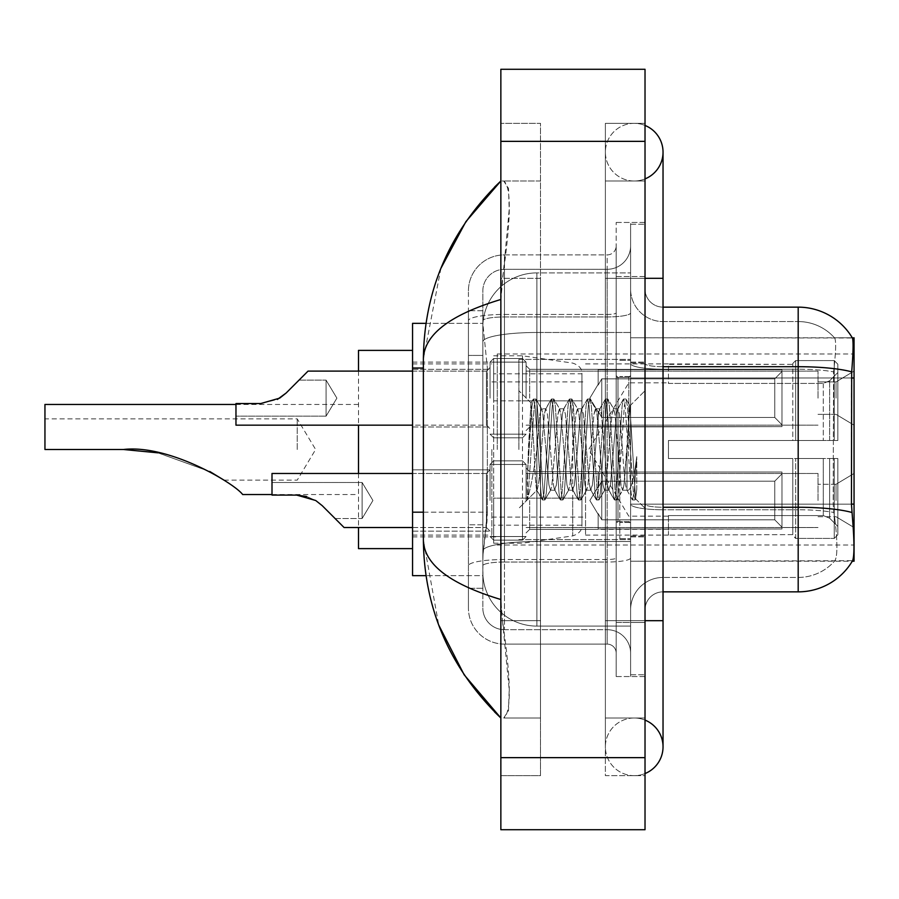 <?xml version="1.0" encoding="UTF-8"?>
<svg xmlns="http://www.w3.org/2000/svg" width="899" height="899" viewBox="0 0 899 899"><rect width="100%" height="100%" fill="white"/><g stroke="black" fill="none" stroke-linecap="round" stroke-linejoin="round"><path stroke-width="0.67" stroke-dasharray="4.5 3.37" d="M854.05 449.5L854.05 353.992L854.05 449.5M497.248 449.5L497.248 353.992L497.248 449.5M854.05 398.145L854.05 371.107L854.05 398.145M836.025 398.145L836.025 381.929L836.025 398.145M854.05 500.496L854.05 473.47L854.05 500.496M836.025 500.496L836.025 484.28L836.025 500.496M490.045 398.145L490.045 362.106L490.045 398.145M412.562 398.145L412.562 369.309L412.562 398.145M490.045 500.496L490.045 464.457L490.045 500.496M412.562 500.496L412.562 469.829L412.562 500.496M526.084 398.145L526.084 362.106L526.084 398.145M526.084 500.496L526.084 464.457L526.084 500.496M818.011 398.145L818.011 371.107L818.011 398.145M818.011 500.496L818.011 473.47L818.011 500.496M423.373 512.194L487.348 512.194L487 521.577L483.055 554.02L487.348 512.194L487.348 368.028L487.348 512.194L412.562 512.194L412.562 575.641L482.954 575.641L482.842 572.034A54.064 54.064 0 0 0 536.894 626.097L630.604 626.097L630.604 332.473L630.604 626.097L536.894 626.097L630.604 626.097L536.894 626.097L536.894 541.501A54.064 9.383 180 0 0 483.482 549.435A54.064 9.383 180 0 1 536.894 541.501L630.604 541.501L630.604 272.903L630.604 541.501L536.894 541.501L536.894 332.473L630.604 332.473L630.604 272.903L630.604 332.473L536.894 332.473L536.894 272.903L630.604 272.903L536.894 272.903A54.064 54.064 0 0 0 482.909 324.101L487.348 368.028L482.909 324.101A54.064 54.064 0 0 1 536.894 272.903L630.604 272.903L536.894 272.903A54.064 54.064 0 0 0 482.842 326.966L482.842 341.856L482.842 326.966A54.064 54.064 0 0 1 536.894 272.903L536.894 626.097A54.064 54.064 0 0 1 482.842 572.034L482.842 561.043L482.954 575.641L426.002 575.641M483.055 554.02L482.842 561.043L483.055 554.02M854.05 504.125L854.05 561.223L630.604 561.223L630.604 337.777L630.604 561.223L852.6 560.684C854.41 555.953 854.41 542.322 852.6 519.779L851.443 504.125L630.604 504.125L630.604 363.578L630.604 504.137A32.431 5.63 0 0 0 663.035 509.767L663.035 591.857L663.035 509.767A32.431 5.63 0 0 1 630.604 504.137L854.05 504.125L854.05 377.985L630.604 377.985L851.443 377.985L851.443 504.125L833.182 504.125L833.575 371.86C835.901 352.273 836.261 340.991 834.654 338.002L834.654 338.002A48.658 48.658 0 0 0 798.188 321.561A48.658 48.658 0 0 1 834.654 338.002C836.261 340.957 835.901 352.239 833.575 371.86L833.182 504.125L833.867 512.475L833.182 504.125L851.443 504.125M412.562 449.5L412.562 548.615L412.562 449.5M854.05 377.985L854.05 337.777L630.604 337.777L852.409 338.002C853.499 340.935 853.252 352.217 851.69 371.86L851.443 377.985L833.182 377.985L851.443 377.985M426.002 323.359L482.954 323.359L412.562 323.359L412.562 512.194M634.211 717.998A28.835 28.835 0 0 0 605.375 746.833A28.835 28.835 0 0 0 645.021 773.556A28.835 28.835 0 0 1 634.211 775.657A28.835 28.835 0 0 0 645.021 773.556A28.835 28.835 0 0 1 605.375 746.833A28.835 28.835 0 0 1 645.021 720.099A28.835 28.835 0 0 0 634.211 717.998A28.835 28.835 0 0 1 663.035 746.833A28.835 28.835 0 0 0 634.211 717.998M634.211 181.002A28.835 28.835 0 0 1 605.375 152.167A28.835 28.835 0 0 1 645.021 125.444A28.835 28.835 0 0 0 634.211 123.343A28.835 28.835 0 0 1 645.021 125.444A28.835 28.835 0 0 0 605.375 152.167A28.835 28.835 0 0 0 645.021 178.901A28.835 28.835 0 0 1 634.211 181.002A28.835 28.835 0 0 0 663.035 152.167A28.835 28.835 0 0 1 634.211 181.002M645.021 620.692L605.375 620.692L645.021 620.692L630.604 620.692L630.604 674.756L630.604 224.244L630.604 620.692L645.021 620.692L605.375 620.692L605.375 278.308L605.375 775.657L645.021 775.657L645.021 224.244L645.021 775.657L605.375 775.657L605.375 123.343L645.021 123.343L645.021 620.692L645.021 123.343L605.375 123.343L605.375 717.998L605.375 620.692L663.035 620.692L634.211 620.692L663.035 620.692L663.035 746.833M645.021 278.308L605.375 278.308L663.035 278.308L605.375 278.308L634.211 278.308L605.375 278.308L605.375 181.002L605.375 278.308L663.035 278.308L663.035 620.692M630.604 449.5L630.604 359.398L630.604 449.5M518.88 449.5L518.88 359.398L518.88 449.5M482.842 554.02L482.842 572.034A54.064 54.064 0 0 0 536.894 626.097A54.064 54.064 0 0 1 482.842 572.034L482.842 554.02M440.915 268.318L423.373 359.038L423.373 539.962L438.734 625.041M500.855 69.279L645.021 69.279L645.021 829.721L500.855 829.721L500.855 69.279M500.855 278.308L500.855 620.692L500.855 123.343L500.855 278.308L540.501 278.308L540.501 775.657L500.855 775.657L500.855 620.692L500.855 775.657L540.501 775.657L540.501 123.343L500.855 123.343L540.501 123.343L540.501 620.692L540.501 278.308L500.855 278.308M630.604 674.756L645.021 674.756L630.604 674.756M630.604 224.244L645.021 224.244L630.604 224.244M605.375 717.998L645.021 717.998L605.375 717.998M605.375 181.002L645.021 181.002L605.375 181.002M540.501 717.998L540.501 620.692L540.501 717.998L503.732 717.998C511.542 712.266 511.126 679.824 502.485 620.692L509.205 689.477L508.519 710.615L503.732 717.998L540.501 717.998M423.373 359.038C423.946 334.776 449.781 314.931 500.855 299.479L509.205 209.523L508.519 188.385L503.732 181.002L500.855 181.002L503.732 181.002C511.542 186.734 511.126 219.176 502.485 278.308L500.855 299.479L500.855 599.521L502.485 620.692L500.855 599.521C449.893 584.159 424.058 564.302 423.373 539.962M540.501 181.002L503.732 181.002L540.501 181.002M500.855 299.479L500.855 599.521M645.021 449.5L645.021 362.106L645.021 449.5M619.793 449.5L619.793 538.703L619.793 449.5M834.924 519.779C837.576 542.322 837.576 555.964 834.924 560.684A48.658 48.658 0 0 1 798.188 577.439L663.035 577.439L798.188 577.439A48.658 48.658 0 0 0 834.924 560.684C837.576 555.987 837.576 542.344 834.924 519.779L833.867 512.475L834.924 519.779M663.035 591.857A18.025 18.025 0 0 0 645.021 609.882L645.021 504.137L645.021 609.882A18.025 18.025 0 0 1 663.035 591.857L798.188 591.857A63.065 63.065 0 0 0 852.6 560.684M630.604 289.118L630.604 363.578L630.604 289.118A32.431 32.431 0 0 0 663.035 321.561A32.431 32.431 0 0 1 630.604 289.118A32.431 32.431 0 0 0 663.035 321.561L663.035 509.767L663.035 321.561L798.188 321.561L663.035 321.561M630.604 622.49L630.604 222.446L630.604 676.554L630.604 622.49L645.021 622.49L645.021 676.554L645.021 222.446L645.021 622.49L616.186 622.49L616.186 222.446L616.186 676.554L616.186 622.49L630.604 622.49M852.274 337.777A63.065 63.065 0 0 1 852.409 338.002A63.065 63.065 0 0 0 852.274 337.777L834.452 337.777L852.274 337.777M645.021 504.137L645.021 289.118L645.021 504.137A18.025 3.124 0 0 0 663.035 507.261L663.035 366.702L663.035 507.261A18.025 3.124 -0 0 1 645.021 504.137M645.021 676.554L630.604 676.554L645.021 676.554M645.021 222.446L630.604 222.446L645.021 222.446M851.69 371.86A63.065 10.957 180 0 0 798.188 366.702L798.188 307.143L663.035 307.143A18.025 18.025 0 0 1 645.021 289.118A18.025 18.025 0 0 0 663.035 307.143L663.035 366.702L663.035 307.143A18.025 18.025 0 0 1 645.021 289.118M630.604 609.882A32.431 32.431 0 0 1 663.035 577.439A32.431 32.431 0 0 0 630.604 609.882A32.431 32.431 0 0 1 663.035 577.439M482.842 588.249L468.424 588.249L468.424 524.802L468.424 588.249L482.842 588.249L482.842 524.802L482.842 588.249M482.842 290.928A21.621 21.621 0 0 1 504.463 269.295A21.621 21.621 0 0 0 482.842 290.928L482.842 320.707L482.842 290.928A21.621 21.621 0 0 1 504.463 269.295L504.463 629.705A21.621 21.621 0 0 1 482.842 608.072L482.842 320.707L482.842 608.072A21.621 21.621 0 0 0 504.463 629.705L607.173 629.705L607.173 572.034L607.173 644.111L607.173 559.515L607.173 629.705L504.463 629.705L504.463 562.021L607.173 562.021L607.173 572.034L607.173 562.021A23.43 4.068 0 0 0 630.604 557.953L630.604 312.886L630.604 557.953A23.43 4.068 0 0 1 607.173 562.021L607.173 316.954L607.173 562.021L504.463 562.021L504.463 269.295L607.173 269.295A23.43 23.43 0 0 0 630.604 245.877L630.604 312.886L630.604 245.877A23.43 23.43 0 0 1 607.173 269.295L607.173 316.954L607.173 269.295A23.43 23.43 0 0 0 630.604 245.877M468.424 572.034L468.424 608.072L468.424 572.034M504.463 644.111A36.039 36.039 0 0 1 468.424 608.072A36.039 36.039 0 0 0 504.463 644.111L607.173 644.111A9.012 9.012 0 0 1 616.186 653.124L616.186 245.877L616.186 653.124A9.012 9.012 0 0 0 607.173 644.111L504.463 644.111M616.186 449.5L616.186 539.602L616.186 449.5M616.186 222.446L630.604 222.446L616.186 222.446M616.186 676.554L630.604 676.554L616.186 676.554M468.424 290.928A36.039 36.039 0 0 1 504.463 254.889L504.463 559.515L504.463 254.889A36.039 36.039 0 0 0 468.424 290.928L468.424 565.774L468.424 290.928A36.039 36.039 0 0 1 504.463 254.889L607.173 254.889A9.012 9.012 0 0 0 616.186 245.877A9.012 9.012 0 0 1 607.173 254.889L607.173 559.515L607.173 254.889A9.012 9.012 0 0 0 616.186 245.877M504.463 254.889L607.173 254.889M468.424 355.42L468.424 524.802L468.424 310.751L468.424 355.42L482.842 355.42L482.842 524.802L482.842 310.751L482.842 355.42L468.424 355.42M504.463 269.295L607.173 269.295M630.604 653.124A23.43 23.43 0 0 0 607.173 629.705A23.43 23.43 0 0 1 630.604 653.124A23.43 23.43 0 0 0 607.173 629.705M482.842 310.751L468.424 310.751L482.842 310.751M534.04 449.5L530.972 403.123L528.331 449.5L527.14 499.574C530.028 491.517 533.276 474.818 536.894 449.5L539.906 414.225L541.4 408.764L539.906 414.225L536.894 449.5L536.658 490.157L542.221 499.732L541.029 493.225L535.017 405.775L533.523 399.01L532.017 405.775L529.017 449.5L527.14 479.92L527.14 499.574C530.028 491.517 533.276 474.818 536.894 449.5L536.894 490.236C535.905 488.64 534.961 475.065 534.04 449.5L530.972 403.123L527.14 479.92L532.017 405.775L533.208 399.268L535.77 399.01L534.264 405.775L528.264 493.225L527.14 499.574L528.264 493.225L534.264 405.775L536.074 399.268L533.523 399.01L535.017 405.775L541.029 493.225L542.524 499.99L536.894 490.236C535.905 488.64 534.961 475.065 534.04 449.5M550.413 449.5L547.412 414.225L545.907 408.764L544.401 414.225L541.4 449.5C539.906 474.245 538.4 487.82 536.894 490.236L518.88 508.261L536.894 490.236C538.4 487.82 539.906 474.245 541.4 449.5L544.401 414.225L545.524 409.09L551.233 399.268L550.042 405.775L544.03 493.225L542.524 499.99L544.783 499.99L543.277 493.225L537.276 405.775L536.074 399.268L541.782 409.09L545.907 408.764L551.233 399.268L550.042 405.775L544.03 493.225L542.524 499.99L544.783 499.99L543.277 493.225L537.276 405.775L536.074 399.268L541.4 408.764L545.907 408.764L547.412 414.225L553.413 484.775L554.537 489.91L553.413 484.775L550.413 449.5M545.907 449.5L542.906 414.225L541.782 409.09L542.906 414.225L548.907 484.775L550.413 490.236L548.907 484.775L545.907 449.5M568.438 449.5L565.426 414.225L563.549 409.09L562.426 414.225L556.414 484.775L554.537 489.91L560.246 499.732L559.043 493.225L553.042 405.775L551.233 399.268L553.795 399.01L552.289 405.775L546.277 493.225L544.783 499.99L550.795 489.91L554.919 490.236L560.246 499.732L559.043 493.225L553.042 405.775L551.537 399.01L553.795 399.01L552.289 405.775L546.277 493.225L545.086 499.732L550.413 490.236L554.919 490.236L556.414 484.775L562.426 414.225L563.549 409.09L569.247 399.268L568.056 405.775L562.055 493.225L560.246 499.732L562.796 499.99L561.302 493.225L555.29 405.775L553.795 399.01L559.796 409.09L557.919 414.225L551.919 484.775L550.795 489.91L551.919 484.775L557.919 414.225L559.425 408.764L563.931 408.764L569.247 399.268L568.056 405.775L562.055 493.225L560.549 499.99L562.796 499.99L561.302 493.225L555.29 405.775L554.099 399.268L559.425 408.764L563.931 408.764L565.426 414.225L571.438 484.775L572.562 489.91L571.438 484.775L568.438 449.5M563.931 449.5L560.92 414.225L559.796 409.09L560.92 414.225L566.932 484.775L568.438 490.236L566.932 484.775L563.931 449.5M586.451 449.5L583.451 414.225L581.574 409.09L580.451 414.225L574.439 484.775L572.562 489.91L578.259 499.732L577.068 493.225L571.056 405.775L569.247 399.268L571.809 399.01L570.314 405.775L564.302 493.225L562.796 499.99L568.809 489.91L572.933 490.236L578.259 499.732L577.068 493.225L571.056 405.775L569.561 399.01L571.809 399.01L570.314 405.775L564.302 493.225L563.111 499.732L568.438 490.236L572.933 490.236L574.439 484.775L580.451 414.225L581.574 409.09L587.272 399.268L586.081 405.775L580.069 493.225L578.259 499.732L580.821 499.99L579.316 493.225L573.315 405.775L571.809 399.01L577.821 409.09L575.944 414.225L569.932 484.775L568.809 489.91L569.932 484.775L575.944 414.225L577.439 408.764L581.945 408.764L587.272 399.268L586.081 405.775L580.069 493.225L578.574 499.99L580.821 499.99L579.316 493.225L573.315 405.775L572.112 399.268L577.439 408.764L581.945 408.764L583.451 414.225L589.452 484.775L590.576 489.91L589.452 484.775L586.451 449.5M581.945 449.5L578.945 414.225L577.821 409.09L578.945 414.225L584.946 484.775L586.451 490.236L584.946 484.775L581.945 449.5M604.476 449.5L601.465 414.225L599.588 409.09L598.464 414.225L592.463 484.775L590.576 489.91L596.284 499.732L595.082 493.225L589.081 405.775L587.272 399.268L589.834 399.01L588.328 405.775L582.327 493.225L580.821 499.99L586.833 489.91L590.958 490.236L596.284 499.732L595.082 493.225L589.081 405.775L587.575 399.01L589.834 399.01L588.328 405.775L582.327 493.225L581.125 499.732L586.451 490.236L590.958 490.236L592.463 484.775L598.464 414.225L599.588 409.09L605.297 399.268L604.094 405.775L598.093 493.225L596.284 499.732L598.846 499.99L597.341 493.225L591.328 405.775L589.834 399.01L595.835 409.09L593.958 414.225L587.957 484.775L586.833 489.91L587.957 484.775L593.958 414.225L595.464 408.764L599.97 408.764L605.297 399.268L604.094 405.775L598.093 493.225L596.588 499.99L598.846 499.99L597.341 493.225L591.328 405.775L590.137 399.268L595.464 408.764L599.97 408.764L601.465 414.225L607.477 484.775L608.601 489.91L607.477 484.775L604.476 449.5M599.97 449.5L596.958 414.225L595.835 409.09L596.958 414.225L602.971 484.775L604.476 490.236L602.971 484.775L599.97 449.5M622.49 449.5L619.49 414.225L617.613 409.09L616.489 414.225L610.477 484.775L608.601 489.91L614.298 499.732L613.107 493.225L607.095 405.775L605.297 399.268L607.848 399.01L606.353 405.775L600.341 493.225L598.846 499.99L604.847 489.91L608.983 490.236L614.298 499.732L613.107 493.225L607.095 405.775L605.6 399.01L607.848 399.01L606.353 405.775L600.341 493.225L599.15 499.732L604.476 490.236L608.983 490.236L610.477 484.775L616.489 414.225L617.613 409.09L623.31 399.268L622.119 405.775L616.107 493.225L614.298 499.732L616.86 499.99L615.354 493.225L609.353 405.775L607.848 399.01L613.86 409.09L611.983 414.225L605.971 484.775L604.847 489.91L605.971 484.775L611.983 414.225L613.478 408.764L617.984 408.764L623.31 399.268L622.119 405.775L616.107 493.225L614.613 499.99L616.86 499.99L615.354 493.225L609.353 405.775L608.162 399.268L613.478 408.764L617.984 408.764L619.49 414.225L622.49 449.5C623.996 474.245 625.49 487.82 626.996 490.236L626.996 449.5L623.996 484.775L622.49 490.236L620.995 484.775L614.983 414.225L613.86 409.09L614.983 414.225L617.984 449.5L617.984 521.577L617.984 377.423L617.984 521.577L617.984 377.423L617.984 449.5L620.995 484.775L622.49 490.236L626.996 490.236L632.323 499.732L631.132 493.225L625.12 405.775L623.614 399.01L625.873 399.01L624.367 405.775L618.366 493.225L616.86 499.99L622.49 490.236L626.996 490.236L626.996 449.5L629.851 405.91L635.571 498.799L636.75 489.382L636.75 456.636C633.784 480.538 630.525 491.731 626.996 490.236L632.323 499.732L631.132 493.225L625.12 405.775L623.614 399.01L625.873 399.01L624.367 405.775L618.366 493.225L617.164 499.732L622.872 489.91L623.996 484.775L629.851 405.91L635.571 498.799L636.75 489.382L635.188 499.732L633.379 493.225L627.378 405.775L625.873 399.01L627.378 405.775L633.379 493.225L635.188 499.732L636.75 489.382L636.75 456.636L634.132 493.225L632.323 499.732L634.885 499.99L632.626 499.99L634.132 493.225L636.75 456.636C633.784 480.538 630.525 491.731 626.996 490.236C625.49 487.82 623.996 474.245 622.49 449.5M322.202 505.643L315.706 500.496L296.715 495.091L315.706 500.496L306.57 496.462L315.706 500.496L296.715 495.091L272.004 495.091L272.004 473.47L272.004 495.091L272.004 482.482L272.004 495.091L296.715 495.091L315.706 500.496L296.715 495.091L272.004 495.091L272.004 473.47L272.004 495.091L272.004 482.482L272.004 495.091L296.715 495.091L315.706 500.496L306.57 496.462L315.706 500.496L296.715 495.091L272.004 495.091L272.004 473.47L272.004 495.091L272.004 482.482L272.004 495.091L296.715 495.091L315.706 500.496L296.715 495.091L272.004 495.091L272.004 473.47L272.004 495.091L272.004 482.482L272.004 495.091L296.715 495.091L315.706 500.496L306.57 496.462L315.706 500.496L296.715 495.091L272.004 495.091L272.004 473.47L272.004 495.091L272.004 482.482L272.004 495.091L296.715 495.091L315.706 500.496L322.202 505.643L335.069 518.521L322.202 505.643L315.706 500.496L322.202 505.643L335.069 518.521L322.202 505.643L315.706 500.496L322.202 505.643L335.069 518.521L322.202 505.643L315.706 500.496L296.715 495.091L272.004 495.091L272.004 482.482L272.004 495.091L296.715 495.091L272.004 495.091L296.715 495.091L315.706 500.496L322.202 505.643L335.069 518.521L322.202 505.643L315.706 500.496L296.715 495.091L272.004 495.091L296.715 495.091L315.706 500.496L322.202 505.643L335.069 518.521L322.202 505.643L315.706 500.496L322.202 505.643L335.069 518.521L362.106 518.521L362.106 482.482L362.106 518.521L362.106 482.482L362.106 518.521L362.106 482.482L362.106 518.521L362.106 482.482L362.106 518.521L362.106 482.482L362.106 518.521L335.069 518.521M601.768 519.802L601.768 500.496L601.768 519.802L598.161 513.565L601.768 519.802L774.758 519.802L774.758 481.19L601.768 481.19L601.768 500.496L601.768 481.19L598.161 487.427L601.768 481.19L774.758 481.19L774.758 519.802L781.973 527.151L781.973 472.02L781.973 500.496L781.973 473.84L774.758 481.19L781.973 473.84L781.973 472.02L598.161 472.02L781.973 472.02L781.973 528.972L781.973 527.151L774.758 519.802L601.768 519.802L601.768 500.496L601.768 519.802L598.161 513.565L598.161 528.972L781.973 528.972L781.973 500.496L781.973 528.972L598.161 528.972L598.161 513.565L601.768 519.802L774.758 519.802L774.758 481.19L601.768 481.19L601.768 500.496L601.768 481.19L598.161 487.427L598.161 471.66L598.161 487.427L601.768 481.19L774.758 481.19L774.758 519.802L781.973 527.151L781.973 472.02L781.973 500.496L781.973 473.84L774.758 481.19L781.973 473.84L781.973 472.02L598.161 472.02L781.973 472.02L781.973 528.972L781.973 527.151L774.758 519.802L601.768 519.802L601.768 500.496L601.768 519.802L598.161 513.565L598.161 528.972L781.973 528.972L781.973 500.496L781.973 528.972L598.161 528.972L598.161 513.565L601.768 519.802L774.758 519.802L774.758 481.19L601.768 481.19L601.768 500.496L601.768 481.19L598.161 487.427L598.161 471.66L598.161 487.427L601.768 481.19L774.758 481.19L774.758 519.802L781.973 527.151L781.973 472.02L781.973 500.496L781.973 473.84L774.758 481.19L781.973 473.84L781.973 472.02L598.161 472.02L781.973 472.02L781.973 528.972L781.973 527.151L774.758 519.802L601.768 519.802L601.768 500.496L601.768 519.802L598.161 513.565L598.161 528.972L781.973 528.972L781.973 500.496L781.973 528.972L598.161 528.972L598.161 513.565L601.768 519.802L774.758 519.802L774.758 481.19L601.768 481.19L601.768 500.496L601.768 481.19L598.161 487.427L598.161 471.66L598.161 487.427L601.768 481.19L774.758 481.19L774.758 519.802L781.973 527.151L781.973 472.02L781.973 500.496L781.973 473.84L774.758 481.19L781.973 473.84L781.973 472.02L598.161 472.02L781.973 472.02L781.973 528.972L781.973 527.151L774.758 519.802L601.768 519.802L601.768 500.496L601.768 519.802L598.161 513.565L598.161 528.972L781.973 528.972L781.973 500.496L781.973 528.972L598.161 528.972L598.161 513.565L601.768 519.802L774.758 519.802L774.758 481.19L601.768 481.19L601.768 500.496L601.768 481.19L598.161 487.427L598.161 471.66L598.161 487.427L601.768 481.19L774.758 481.19L774.758 519.802L781.973 527.151L781.973 472.02L781.973 500.496L781.973 473.84L774.758 481.19L781.973 473.84L781.973 472.02L598.161 472.02L781.973 472.02L781.973 528.972L781.973 527.151L774.758 519.802L601.768 519.802L601.768 500.496L601.768 519.802L598.161 513.565L598.161 528.972L781.973 528.972L781.973 500.496L781.973 528.972L598.161 528.972L598.161 513.565L601.768 519.802L774.758 519.802L774.758 481.19L601.768 481.19L601.768 500.496L601.768 481.19L598.161 487.427L598.161 471.66L598.161 487.427L601.768 481.19L774.758 481.19L774.758 519.802L781.973 527.151L781.973 472.02L781.973 500.496L781.973 473.84L774.758 481.19L781.973 473.84L781.973 472.02L598.161 472.02L781.973 472.02L781.973 528.972L781.973 527.151L774.758 519.802L601.768 519.802M315.706 500.496L296.715 495.091L272.004 495.091L272.004 473.47L486.438 473.47L486.438 527.522L486.438 473.47L486.438 527.522L486.438 473.47L486.438 527.522L486.438 473.47L486.438 527.522L486.438 473.47L486.438 527.522L486.438 473.47L486.438 527.522L486.438 473.47L490.045 469.862L412.562 469.829L490.045 469.829L412.562 469.829L490.045 469.829L412.562 469.829L490.045 469.829L486.438 473.47L490.045 469.862L486.438 473.47L490.045 469.862L486.438 473.47L272.004 473.47L412.562 473.47M598.161 513.565L598.161 528.972L781.973 528.972L781.973 500.496L781.973 528.972L598.161 529.331L598.161 513.565M598.161 472.02L598.161 487.427L598.161 472.02M362.106 500.496L362.106 482.482L362.106 500.496M296.715 495.091L272.004 495.091M299.03 380.12L326.067 380.12L299.03 380.12L326.067 380.12L336.889 398.145L326.067 416.158L336.889 398.145L326.067 380.12L336.889 398.145L326.067 416.158L326.067 398.145L326.067 416.158L336.889 398.145L326.067 380.12L326.067 416.158L326.067 380.12L326.067 416.158L326.067 380.12L326.067 416.158L326.067 380.12L326.067 398.145L326.067 380.12L299.03 380.12L286.163 392.998L279.668 398.145L260.676 403.55L279.668 398.145L260.676 403.55L235.965 403.55L235.965 425.171L235.965 403.55L260.676 403.55L279.668 398.145L260.676 403.55L235.965 403.55L235.965 416.158L235.965 403.55L260.676 403.55L279.668 398.145L260.676 403.55L235.965 403.55L235.965 425.171L235.965 403.55L260.676 403.55L279.668 398.145L286.163 392.998L299.03 380.12L286.163 392.998L279.668 398.145L286.163 392.998L299.03 380.12L286.163 392.998L279.668 398.145L260.676 403.55L235.965 403.55L235.965 416.158L235.965 403.55L260.676 403.55L235.965 403.55L235.965 425.171L235.965 403.55L260.676 403.55L279.668 398.145L286.163 392.998L299.03 380.12L286.163 392.998L279.668 398.145L260.676 403.55L235.965 403.55L235.965 416.158L235.965 403.55L260.676 403.55L277.353 399.459M781.973 424.8L774.758 417.451L601.768 417.451L774.758 417.451L774.758 378.839L601.768 378.839L601.768 417.451L601.768 378.839L598.161 385.075L601.768 378.839L774.758 378.839L774.758 417.451L781.973 424.8L781.973 369.669L781.973 426.62L781.973 398.145L781.973 426.62L598.161 426.62L781.973 426.62L781.973 424.8L774.758 417.451L601.768 417.451L598.161 411.214L601.768 417.451L774.758 417.451L774.758 378.839L781.973 371.489L774.758 378.839L601.768 378.839L601.768 417.451L601.768 378.839L598.161 385.075L598.161 369.669L781.973 369.669L598.161 369.309L598.161 385.075L601.768 378.839L774.758 378.839L774.758 417.451L781.973 424.8L781.973 369.669L781.973 426.62L781.973 398.145L781.973 426.62L598.161 426.98L598.161 411.214L598.161 426.62L781.973 426.62L781.973 424.8L774.758 417.451L601.768 417.451L598.161 411.214L601.768 417.451L774.758 417.451L774.758 378.839L781.973 371.489L774.758 378.839L601.768 378.839L601.768 417.451L601.768 378.839L598.161 385.075L598.161 369.669L781.973 369.669L598.161 369.309L598.161 385.075L601.768 378.839L774.758 378.839L774.758 417.451L781.973 424.8L781.973 369.669L781.973 426.62L781.973 398.145L781.973 426.62L598.161 426.98L598.161 411.214L598.161 426.62L781.973 426.62L781.973 424.8L774.758 417.451L601.768 417.451L598.161 411.214L601.768 417.451L774.758 417.451L774.758 378.839L781.973 371.489L774.758 378.839L601.768 378.839L601.768 417.451L601.768 378.839L598.161 385.075L598.161 369.669L781.973 369.669L598.161 369.309L598.161 385.075L601.768 378.839L774.758 378.839L774.758 417.451L781.973 424.8L781.973 369.669L781.973 426.62L781.973 398.145L781.973 426.62L598.161 426.98L598.161 411.214L598.161 426.62L781.973 426.62L781.973 424.8M260.676 403.55L235.965 403.55L260.676 403.55L235.965 403.55L235.965 425.171L486.438 425.171L486.438 371.107L486.438 425.171L486.438 371.107L486.438 425.171L486.438 371.107L486.438 425.171L486.438 371.107L486.438 425.171L490.045 428.778L486.438 425.171L490.045 428.778L486.438 425.171L235.965 425.171L412.562 425.171M598.161 385.075L598.161 369.669L781.973 369.669L598.161 369.309L598.161 385.075M598.161 426.62L598.161 411.214L601.768 417.451L598.161 411.214L598.161 426.62M781.973 398.145L781.973 369.669L781.973 371.489L774.758 378.839L781.973 371.489L781.973 398.145M297.232 449.5L297.232 418.867L297.232 449.5M123.478 449.5C169.158 444.162 234.729 483.583 242.674 494.551C234.392 483.325 169.124 444.218 123.478 449.5L44.95 449.5L44.95 418.867L44.95 449.5L123.478 449.5L44.95 449.5L44.95 404.449M358.499 548.615L358.499 350.385M628.794 449.5L628.794 377.423L628.794 449.5M668.44 440.488L668.44 449.5L668.44 440.488L823.293 440.488L668.44 440.488L792.783 440.488L792.783 363.477L792.783 440.488L795.66 440.488L795.66 360.578L795.66 440.488L668.44 440.488L668.44 458.512L792.783 458.512L792.783 534.624L792.783 458.512L668.44 458.512L668.44 440.488M668.44 383.435L823.293 383.435L668.44 383.435L668.44 363.904L792.783 364.376L792.783 363.477L792.783 364.376L668.44 364.376L668.44 383.435M585.552 449.5L585.552 535.096L585.552 449.5M792.783 534.624L668.44 535.096L792.783 534.624L795.66 538.422L834.227 538.422L837.834 534.804L837.834 458.512L837.834 534.804L834.227 538.422L834.227 458.512L834.227 538.422L795.66 538.422L795.66 458.512L795.66 538.422L792.783 535.523L792.783 458.512L792.783 534.624M491.843 449.5L491.843 535.096L491.843 449.5M358.499 473.47L358.499 527.522M795.66 458.512L834.227 458.512L795.66 458.512M795.66 360.578L792.783 363.477L795.66 360.578L834.227 360.578L834.227 440.488L834.227 360.578L795.66 360.578M795.66 440.488L834.227 440.488L795.66 440.488M837.834 458.512L834.227 458.512L837.834 458.512L837.834 534.804L837.834 526.466L829.653 518.229L823.293 515.565L829.653 518.229L837.834 526.466L837.834 458.512L829.653 458.512L837.834 458.512M834.227 440.488L837.834 440.488L837.834 364.196L837.834 440.488L834.227 440.488M837.834 364.196L834.227 360.578L837.834 364.196L837.834 440.488L837.834 364.196M829.653 380.771L837.834 372.534L829.653 380.771L823.293 383.435L829.653 380.771L829.653 440.488L837.834 440.488L823.293 440.488L829.653 440.488L829.653 380.771M823.293 458.512L668.44 458.512L668.44 449.5L668.44 458.512L823.293 458.512L823.293 515.565L668.44 515.565L823.293 515.565L823.293 458.512M358.499 371.107L358.499 425.171M668.44 515.565L668.44 534.624L668.44 515.565M157.685 452.77L209.714 471.469M210.164 471.717L158.078 452.849M581.945 498.147L581.945 373.815L581.945 400.853L493.652 400.842L493.652 543.21L493.652 498.158L581.945 498.147L581.945 525.207L493.652 525.185L493.652 498.158L581.945 498.158M522.476 498.158L522.476 355.79L522.476 400.842L493.652 400.842L493.652 373.815L493.652 525.185M572.697 400.842L572.697 535.905C579.147 533.703 582.237 530.129 581.945 525.207L581.945 373.793L581.945 400.842L522.476 400.842M484.246 339.721A54.064 9.383 180 0 1 536.894 332.473A54.064 9.383 180 0 0 484.246 339.721M482.842 326.966A54.064 54.064 0 0 1 536.894 272.903L536.894 541.501A54.064 9.383 0 0 0 482.842 550.885A54.064 9.383 180 0 1 536.894 541.501L536.894 272.903A54.064 54.064 0 0 0 482.909 324.101M482.842 572.034A54.064 54.064 0 0 0 536.894 626.097A54.064 54.064 0 0 1 482.842 572.034M423.373 368.028L412.562 368.028M500.855 141.357L645.021 141.357M500.855 757.643L645.021 757.643M540.501 620.692L500.855 620.692L540.501 620.692M540.501 278.308L502.485 278.308L540.501 278.308M536.894 541.501L630.604 541.501L536.894 541.501M536.894 332.473L630.604 332.473L536.894 332.473A54.064 9.383 180 0 0 482.842 341.856A54.064 9.383 0 0 1 536.894 332.473M663.035 366.702A18.025 3.124 0 0 1 645.021 363.578A18.025 3.124 0 0 0 663.035 366.702L798.188 366.702L798.188 577.439L798.188 321.561A48.658 48.658 0 0 1 834.654 338.002A48.658 48.658 0 0 0 798.188 321.561L798.188 369.208A48.658 8.451 180 0 1 833.575 371.86A48.658 8.451 180 0 0 798.188 369.208L798.188 509.767A48.658 8.451 180 0 1 833.867 512.475A48.658 8.451 180 0 0 798.188 509.767L798.188 591.857M851.892 512.475A63.065 10.957 180 0 0 798.188 507.261L663.035 507.261M645.021 276.51L630.604 276.51L645.021 276.51M798.188 369.208L663.035 369.208A32.431 5.63 0 0 1 630.604 363.578A32.431 5.63 0 0 0 663.035 369.208L798.188 369.208M798.188 509.767L663.035 509.767L798.188 509.767M504.463 559.515A36.039 6.259 180 0 0 468.424 565.774A36.039 6.259 180 0 1 504.463 559.515L607.173 559.515A9.012 1.562 0 0 0 616.186 557.953A9.012 1.562 0 0 1 607.173 559.515L504.463 559.515M616.186 276.51L630.604 276.51L616.186 276.51M504.463 314.448L607.173 314.448A9.012 1.562 0 0 0 616.186 312.886A9.012 1.562 0 0 1 607.173 314.448L504.463 314.448A36.039 6.259 180 0 0 468.424 320.707A36.039 6.259 180 0 1 504.463 314.448M504.463 316.954L607.173 316.954A23.43 4.068 0 0 0 630.604 312.886A23.43 4.068 0 0 1 607.173 316.954L504.463 316.954A21.621 3.753 180 0 0 482.842 320.707A21.621 3.753 180 0 1 504.463 316.954M504.463 562.021A21.621 3.753 180 0 0 482.842 565.774A21.621 3.753 180 0 1 504.463 562.021M504.463 629.705A21.621 21.621 0 0 1 482.842 608.072M482.842 524.802L468.424 524.802L482.842 524.802M529.691 500.496L529.691 529.331L529.691 500.496M522.476 500.496L522.476 540.142L522.476 500.496M493.652 500.496L493.652 540.142L493.652 500.496M529.691 398.145L529.691 369.309L529.691 398.145M522.476 398.145L522.476 358.499L522.476 398.145M493.652 398.145L493.652 358.499L493.652 398.145M823.293 383.435L823.293 440.488L823.293 383.435M829.653 458.512L829.653 518.229L829.653 458.512M493.652 543.21L522.476 543.21L572.697 535.905L572.697 498.158M497.248 353.992L854.05 353.992M836.025 381.929L854.05 371.107L836.025 381.929L854.05 371.107L836.025 381.929L818.011 381.929L836.025 381.929M836.025 484.28L854.05 473.47L836.025 484.28L854.05 473.47L836.025 484.28L854.05 473.47L836.025 484.28L818.011 484.28L836.025 484.28M412.562 369.309L490.045 369.309L412.562 369.309M490.045 362.106L526.084 362.106L490.045 362.106L526.084 362.106L490.045 362.106L493.652 358.499L522.476 358.499L526.084 362.106L522.476 358.499L526.084 362.106L522.476 358.499L493.652 358.499L490.045 362.106L493.652 358.499L522.476 358.499L493.652 358.499L490.045 362.106M490.045 464.457L526.084 464.457L490.045 464.457L526.084 464.457L490.045 464.457L526.084 464.457L490.045 464.457L493.652 460.85L522.476 460.85L526.084 464.457L522.476 460.85L526.084 464.457L522.476 460.85L526.084 464.457L522.476 460.85L493.652 460.85L490.045 464.457L493.652 460.85L522.476 460.85L493.652 460.85L490.045 464.457L493.652 460.85L522.476 460.85L493.652 460.85L490.045 464.457M526.084 371.107L818.011 371.107L526.084 371.107M526.084 473.47L818.011 473.47L526.084 473.47M412.562 362.106L497.248 362.106M412.562 536.894L497.248 536.894M818.011 516.711L836.025 516.711L854.05 527.522L836.025 516.711L854.05 527.522L836.025 516.711L854.05 527.522L836.025 516.711L818.011 516.711M818.011 414.36L836.025 414.36L854.05 425.171L836.025 414.36L854.05 425.171L836.025 414.36L818.011 414.36M526.084 527.522L818.011 527.522L526.084 527.522M526.084 425.171L818.011 425.171L526.084 425.171M490.045 536.534L526.084 536.534L490.045 536.534L526.084 536.534L490.045 536.534L526.084 536.534L490.045 536.534L493.652 540.142L522.476 540.142L526.084 536.534L522.476 540.142L526.084 536.534L522.476 540.142L526.084 536.534L522.476 540.142L493.652 540.142L490.045 536.534L493.652 540.142L522.476 540.142L493.652 540.142L490.045 536.534L493.652 540.142L522.476 540.142L493.652 540.142L490.045 536.534M490.045 434.183L526.084 434.183L490.045 434.183L526.084 434.183L490.045 434.183L493.652 437.791L522.476 437.791L526.084 434.183L522.476 437.791L526.084 434.183L522.476 437.791L493.652 437.791L490.045 434.183L493.652 437.791L522.476 437.791L493.652 437.791L490.045 434.183M412.562 531.163L490.045 531.163L412.562 531.163M412.562 426.98L490.045 426.98L412.562 426.98M497.248 545.008L854.05 545.008M605.375 620.692L605.375 746.833L605.375 620.692M605.375 278.308L605.375 152.167L605.375 278.308M663.035 278.308L663.035 152.167M518.88 359.398L630.604 359.398L518.88 359.398M518.88 539.602L630.604 539.602L518.88 539.602M630.604 362.106L645.021 362.106L630.604 362.106M619.793 538.703L630.604 538.703L619.793 538.703M630.604 376.524L619.793 376.524L630.604 376.524M630.604 522.476L619.793 522.476L630.604 522.476M619.793 360.297L630.604 360.297L619.793 360.297M630.604 536.894L645.021 536.894L630.604 536.894M616.186 377.423L630.604 377.423L616.186 377.423M616.186 521.577L630.604 521.577L616.186 521.577M630.604 535.995L645.021 535.995L630.604 535.995M628.794 377.423L630.604 375.613L628.794 377.423L617.984 377.423L616.186 375.613L617.984 377.423L628.794 377.423M617.984 521.577L628.794 521.577L630.604 523.387L628.794 521.577L617.984 521.577L616.186 523.387L617.984 521.577M531.185 403.055L518.88 390.739L531.185 403.055M629.851 405.91L645.021 390.739L629.851 405.91M635.559 498.799L645.021 508.261L635.559 498.799M630.604 363.005L645.021 363.005L630.604 363.005M630.075 405.988L626.176 399.268L630.075 405.988M635.762 498.731L635.188 499.732L635.762 498.731M530.972 403.123L533.208 399.268L530.972 403.123M372.928 500.496L362.106 518.521L372.928 500.496L362.106 482.482L272.004 482.482L362.106 482.482L272.004 482.482L362.106 482.482L272.004 482.482L362.106 482.482L372.928 500.496L362.106 518.521L372.928 500.496L362.106 482.482L372.928 500.496L362.106 518.521L372.928 500.496L362.106 482.482L372.928 500.496M529.691 529.331L526.084 532.927L529.691 529.331L598.161 529.331L529.691 529.331L526.084 532.927L529.691 529.331L598.161 529.331L529.691 529.331L526.084 532.927L529.691 529.331L598.161 529.331L529.691 529.331M412.562 527.522L486.438 527.522L490.045 531.129L486.438 527.522L490.045 531.129L486.438 527.522L490.045 531.129L486.438 527.522L344.081 527.522M589.856 500.496L598.161 514.318L589.856 500.496L598.161 486.674L589.856 500.496L598.161 514.318L589.856 500.496L598.161 486.674L589.856 500.496L598.161 514.318L589.856 500.496L598.161 486.674L589.856 500.496M529.691 471.66L598.161 471.66L529.691 471.66L526.084 468.064L529.691 471.66L598.161 471.66L529.691 471.66L526.084 468.064L529.691 471.66L598.161 471.66L529.691 471.66L526.084 468.064L529.691 471.66M529.691 369.309L526.084 365.702L529.691 369.309L598.161 369.309L529.691 369.309L526.084 365.702L529.691 369.309L598.161 369.309L529.691 369.309M412.562 371.107L486.438 371.107L490.045 367.511L486.438 371.107L490.045 367.511L486.438 371.107L308.042 371.107M589.856 398.145L598.161 384.322L589.856 398.145L598.161 411.967L589.856 398.145L598.161 384.322L589.856 398.145L598.161 411.967L589.856 398.145M529.691 426.98L598.161 426.98L529.691 426.98L526.084 430.576L529.691 426.98L598.161 426.98L529.691 426.98L526.084 430.576L529.691 426.98M326.067 416.158L235.965 416.158L326.067 416.158M223.986 480.133L297.232 480.133L315.639 449.5L297.232 418.867L44.95 418.867M272.004 494.551L358.499 494.551M668.44 516.172L628.794 516.172L588.733 449.5L628.794 382.828L668.44 382.828M585.552 535.096L668.44 535.096M491.843 517.071L585.552 517.071M412.562 535.096L491.843 535.096M412.562 363.904L491.843 363.904M491.843 381.929L585.552 381.929M585.552 363.904L668.44 363.904M235.965 404.449L358.499 404.449M493.652 355.79L522.476 355.79L572.697 363.095C579.147 365.297 582.237 368.871 581.945 373.793L493.652 373.815"/><path stroke-width="1.35" d="M854.05 504.125L851.443 504.125L852.6 519.779C854.41 542.344 854.41 555.987 852.6 560.684L852.274 561.223L854.05 561.223L854.05 337.777L852.409 338.002A63.065 63.065 0 0 0 798.188 307.143A63.065 63.065 0 0 1 852.274 337.777A63.065 63.065 0 0 0 798.188 307.143L663.035 307.143M426.002 323.359L412.562 323.359L412.562 575.641L426.002 575.641M645.021 620.692L663.035 620.692L663.035 152.167A28.835 28.835 0 0 1 645.021 178.901A28.835 28.835 0 0 0 645.021 125.444A28.835 28.835 0 0 1 663.035 152.167A28.835 28.835 0 0 0 645.021 125.444A28.835 28.835 0 0 1 663.035 152.167M645.021 773.556A28.835 28.835 0 0 0 645.021 720.099A28.835 28.835 0 0 1 645.021 773.556A28.835 28.835 0 0 0 663.035 746.833A28.835 28.835 0 0 1 645.021 773.556M500.855 299.479C449.893 314.841 424.058 334.698 423.373 359.038L423.373 539.962C423.946 564.224 449.781 584.069 500.855 599.521M500.855 829.721L645.021 829.721L645.021 69.279L500.855 69.279L500.855 829.721M423.373 359.038C424.137 289.736 449.972 230.391 500.855 181.002L465.884 221.648L440.915 268.318M438.734 625.041L464.154 674.789L500.855 717.998C449.972 668.598 424.137 609.252 423.373 539.962M852.6 560.684A63.065 63.065 0 0 1 798.188 591.857L663.035 591.857M851.443 504.125L851.69 371.86C853.252 352.262 853.499 340.979 852.409 338.002A63.065 63.065 0 0 0 798.188 307.143L798.188 366.702L663.035 366.702M322.202 505.643L344.081 527.522L322.202 505.643L344.081 527.522L322.202 505.643L344.081 527.522L322.202 505.643L344.081 527.522L322.202 505.643L344.081 527.522L322.202 505.643L344.081 527.522L322.202 505.643L315.706 500.496L322.202 505.643M412.562 473.47L272.004 473.47L272.004 495.091L296.715 495.091L306.57 496.462L296.715 495.091L272.004 495.091L296.715 495.091L306.57 496.462L296.715 495.091L272.004 495.091L296.715 495.091L315.706 500.496M296.715 495.091L306.57 496.462L296.715 495.091L272.004 495.091M412.562 527.522L344.081 527.522L335.069 518.521M277.353 399.459L286.163 392.998L308.042 371.107L286.163 392.998L308.042 371.107L286.163 392.998L308.042 371.107L286.163 392.998L308.042 371.107L286.163 392.998L279.668 398.145L286.163 392.998L279.668 398.145L260.676 403.55L235.965 403.55L235.965 425.171L412.562 425.171M286.163 392.998L279.668 398.145L260.676 403.55L279.668 398.145L286.163 392.998L279.668 398.145L286.163 392.998L279.668 398.145L260.676 403.55M299.03 380.12L308.042 371.107L412.562 371.107M235.965 404.449L44.95 404.449L44.95 449.5L123.478 449.5C169.158 444.162 234.729 483.583 242.674 494.551C234.392 483.325 169.124 444.218 123.478 449.5L157.685 452.77M358.499 425.171L358.499 473.47M358.499 527.522L358.499 548.615L412.562 548.615M412.562 350.385L358.499 350.385L358.499 371.107M209.714 471.469L223.986 480.133L210.164 471.717M158.078 452.849L123.478 449.5M854.05 377.985L851.443 377.985M423.373 368.028L412.562 368.028M423.373 512.194L412.562 512.194M645.021 278.308L663.035 278.308M500.855 757.643L645.021 757.643M500.855 141.357L645.021 141.357M798.188 591.857L798.188 366.702A63.065 10.957 180 0 1 851.69 371.86M851.892 512.475A63.065 10.957 180 0 0 798.188 507.261L663.035 507.261M663.035 620.692L663.035 746.833M500.855 181.002L494.585 187.059M500.855 717.998L494.585 711.941M242.674 494.551L272.004 494.551"/></g></svg>
